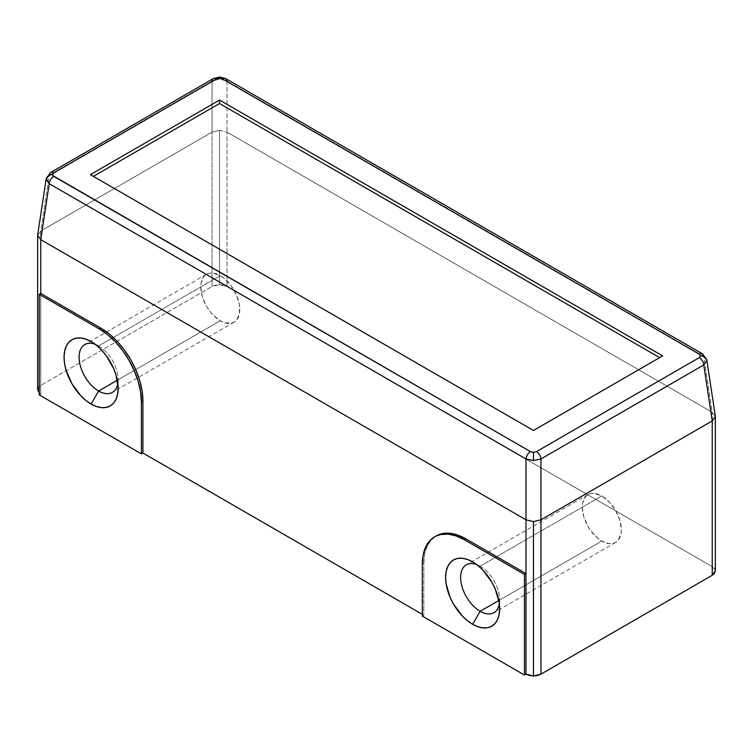 <?xml version="1.0" encoding="UTF-8"?>
<svg xmlns="http://www.w3.org/2000/svg" width="753" height="753" viewBox="0 0 753 753"><rect width="100%" height="100%" fill="white"/><g stroke="black" fill="none" stroke-linecap="round" stroke-linejoin="round"><path stroke-width="0.56" stroke-dasharray="3.77 2.82" d="M98.615 345.919A27.616 15.945 -120 0 0 95.17 344.281A27.616 15.945 60 0 1 98.615 345.919L220.281 275.673A27.616 15.945 -120 0 0 206.473 274.308A27.616 15.945 -120 0 0 202.246 296.437A27.616 15.945 -120 0 0 220.281 320.769L117.308 380.227L220.281 320.769L224.093 322.538L231.133 323.235L234.089 322.143L236.517 320.129L239.435 313.681L239.435 304.88L236.517 295.072L231.133 285.735L224.093 278.309L220.281 275.673L212.807 273.075L209.438 273.207L206.473 274.308L204.044 276.323L201.136 282.77L200.759 286.949L202.246 296.437L206.473 306.198L209.438 310.707L212.807 314.745L220.281 320.769A27.616 15.945 -120 0 0 234.089 322.143A27.616 15.945 -120 0 0 238.325 300.014A27.616 15.945 -120 0 0 220.281 275.673L98.615 345.919A27.616 15.945 60 0 1 117.835 383.55A27.616 15.945 -120 0 0 118.146 379.738A27.616 15.945 -120 0 0 98.615 345.919L91.104 341.58M480.141 566.19A27.616 15.945 -120 0 0 476.696 564.562A27.616 15.945 60 0 1 480.141 566.19L601.816 495.945A27.616 15.945 -120 0 0 588.008 494.58A27.616 15.945 -120 0 0 583.773 516.709A27.616 15.945 -120 0 0 601.816 541.049L498.834 600.499L601.816 541.049L609.281 543.647L612.66 543.506L615.625 542.414L618.053 540.4L620.961 533.952L621.338 529.773L619.851 520.285L615.625 510.525L609.281 501.978L601.816 495.945L594.343 493.347L590.964 493.488L588.008 494.58L585.58 496.594L582.662 503.042L582.285 507.221L583.773 516.709L588.008 526.469L590.964 530.978L598.004 538.414L601.816 541.049A27.616 15.945 -120 0 0 615.625 542.414A27.616 15.945 -120 0 0 619.851 520.285A27.616 15.945 -120 0 0 601.816 495.945L480.141 566.19A27.616 15.945 60 0 1 499.361 603.821A27.616 15.945 -120 0 0 499.672 600.019A27.616 15.945 -120 0 0 480.141 566.19L472.63 561.86M93.353 176.381L533.472 430.471L662.649 355.887L533.472 430.471L93.353 176.381M706.803 359.934L703.763 356.32A6.372 3.68 120 0 0 702.455 353.844M213.353 78.594A6.372 3.68 -120 0 0 212.054 81.07L219.528 79.112L227.011 81.07L703.763 356.32L712.244 412.277L715.35 416.597L712.244 412.277L703.763 356.32L227.011 81.07L219.528 79.112L219.528 77.022L219.528 79.112L212.054 81.07L49.237 175.073L46.197 178.677M50.545 172.597A6.372 3.68 -120 0 0 49.237 175.073L40.756 231.03L37.65 235.35L40.756 231.03L49.237 175.073L212.054 81.07L212.054 132.133L212.054 81.07M227.011 81.07L227.011 132.133L227.011 81.07A6.372 3.68 120 0 0 225.712 78.594M219.528 130.335L212.054 132.133L212.054 286.498L219.528 284.709L227.011 286.498L227.011 132.133L219.528 130.335L219.528 284.709L219.528 130.335L212.054 132.133L40.756 231.03L40.756 385.395L40.756 231.03L212.054 132.133L212.054 286.498L215.48 285.171L219.528 284.709L223.585 285.171L227.011 286.498L712.244 566.642L715.35 570.962L714.541 568.628L712.244 566.642L712.244 412.277L712.244 566.642L227.011 286.498L227.011 132.133L219.528 130.335M712.244 412.277L227.011 132.133L712.244 412.277M436.166 535.948A59.478 34.337 -120 0 0 423.845 563.178L422.339 564.044L423.845 563.178L423.845 615.21L423.845 563.178L424.654 554.17L427.045 546.443L430.932 540.287L436.166 535.948M422.339 616.076L423.845 615.21L422.339 614.344L423.845 615.21L422.339 616.076M37.65 389.715L40.756 385.395L212.054 286.498L40.756 385.395L38.459 387.381L37.65 389.715M40.756 293.435L40.756 394.035L39.25 392.944L40.756 394.035L40.756 293.435M39.25 394.901L40.756 394.035L39.25 394.901M206.473 274.308L84.807 344.554M588.008 494.58L466.333 564.825M615.625 542.414L493.949 612.66M499.672 600.019L499.672 608.688M234.089 322.143L112.423 392.379M118.146 379.738L118.146 388.416"/><path stroke-width="1.13" d="M95.17 344.281A27.616 15.945 -120 0 0 79.169 359.237A27.616 15.945 -120 0 0 98.615 391.014L91.104 404.022A38.234 22.072 60 0 1 64.071 357.195A38.234 22.072 60 0 1 91.104 341.58L96.375 345.232L101.448 349.938L106.126 355.52L113.581 368.433L116.084 375.276L118.146 388.416L117.619 394.205L116.084 399.175L113.581 403.128L110.22 405.914L106.126 407.439L101.448 407.618L96.375 406.469L91.104 404.022L85.833 400.38L80.759 395.673L71.987 383.842L66.123 370.325L64.589 363.586L64.071 357.195L64.589 351.406L66.123 346.436L68.627 342.483L71.987 339.688L76.081 338.172L80.759 337.984L85.833 339.142L91.104 341.58A38.234 22.072 60 0 1 118.146 388.416A38.234 22.072 60 0 1 91.104 404.022L98.615 391.014A27.616 15.945 60 0 1 80.571 366.683A27.616 15.945 60 0 1 84.807 344.554A27.616 15.945 60 0 1 95.17 344.281M117.308 380.227L98.615 391.014L117.308 380.227M476.696 564.562A27.616 15.945 -120 0 0 460.695 579.509A27.616 15.945 -120 0 0 480.141 611.285L472.63 624.293A38.234 22.072 60 0 1 445.597 577.466A38.234 22.072 60 0 1 472.63 561.86L472.63 561.86A38.234 22.072 60 0 1 499.672 608.688A38.234 22.072 60 0 1 472.63 624.293L480.141 611.285A27.616 15.945 60 0 1 462.107 586.954A27.616 15.945 60 0 1 466.333 564.825A27.616 15.945 60 0 1 476.696 564.562M498.834 600.499L480.141 611.285L498.834 600.499M659.647 357.628L219.528 103.528L93.353 176.381L219.528 103.528L219.528 100.064L662.649 355.887L533.472 430.471L90.351 174.64L219.528 100.064L219.528 103.528L659.647 357.628M212.054 81.07A6.372 3.68 60 0 1 213.363 78.594A6.372 3.68 60 0 1 216.544 78.914L219.528 78.199L219.528 77.022L219.528 78.199L222.521 78.914L699.273 354.164A6.372 3.68 -60 0 1 702.464 353.844A6.372 3.68 120 0 0 699.273 354.164L700.516 355.887A6.372 5.205 0 0 1 706.841 360.452A6.372 5.205 180 0 0 700.516 355.887L699.273 357.619A6.372 3.68 60 0 1 703.763 364.96L706.841 360.452L703.763 364.96L712.244 420.918L715.35 416.597L715.35 570.962L715.35 416.597L712.244 420.918L703.763 364.96A6.372 3.68 -120 0 0 699.273 357.619L700.516 355.887L699.273 354.164L222.521 78.914A6.372 3.68 -60 0 1 225.702 78.594A6.372 3.68 -60 0 1 227.011 81.07M540.946 458.963A6.372 3.68 -120 0 0 536.456 451.621L533.472 452.337L533.472 460.554L540.946 458.963L703.763 364.96L540.946 458.963L533.472 460.554L533.472 452.337L536.456 451.621L699.273 357.619L536.456 451.621A6.372 3.68 60 0 1 540.946 458.963L540.946 519.815L540.946 458.963M222.521 78.914L219.528 78.199L216.544 78.914L53.727 172.917L52.804 173.708L52.804 175.581L530.479 451.621L533.472 452.337L530.479 451.621A6.372 3.68 120 0 0 525.989 458.963L533.472 460.554L525.989 458.963L525.989 519.815L533.472 521.603L540.946 519.815L540.946 674.18L533.472 675.978L533.472 521.603L540.946 519.815L712.244 420.918L712.244 575.283L712.244 420.918L540.946 519.815L540.946 674.18L537.52 675.507L533.472 675.978L525.989 674.18L524.483 675.046L524.483 574.445L525.989 573.579L525.989 674.18L525.989 458.963A6.372 3.68 -60 0 1 530.479 451.621L53.727 176.371L52.484 174.64L53.727 172.917A6.372 3.68 -120 0 0 50.545 172.597A6.372 3.68 60 0 1 53.727 172.917L216.544 78.914A6.372 3.68 -120 0 0 213.353 78.594L219.528 77.022L225.712 78.594A6.372 3.68 120 0 0 222.521 78.914M533.472 430.471L90.351 174.64L219.528 100.064L662.649 355.887L533.472 430.471M213.353 78.594L50.536 172.597A6.372 3.68 60 0 0 49.237 175.073L46.159 179.205A6.372 5.205 0 0 1 52.484 174.64A6.372 5.205 180 0 0 46.159 179.205L49.237 183.713A6.372 3.68 -60 0 1 53.727 176.371A6.372 3.68 120 0 0 49.237 183.713L525.989 458.963L49.237 183.713L46.206 178.649M715.312 416.07L706.803 359.925L702.464 353.844A6.372 3.68 -60 0 1 703.763 356.32L706.794 359.896M499.361 603.821A27.616 15.945 60 0 1 493.949 612.66A27.616 15.945 60 0 1 480.141 611.285A27.616 15.945 -120 0 0 499.361 603.821M436.166 535.948L442.538 533.585L449.805 533.293L457.702 535.091L465.9 538.894L525.989 573.579L525.989 519.815L40.756 239.67L40.756 293.435L100.836 328.129L99.34 328.995L107.538 334.661L115.435 341.984L122.701 350.663L129.074 360.386L134.307 370.768L138.194 381.404L140.585 391.899L141.395 401.838L142.901 400.973A59.478 34.337 -120 0 0 100.836 328.129L99.34 328.995A59.478 34.337 60 0 1 141.395 401.838L141.395 453.871L39.25 394.901L141.395 453.871L142.901 453.005L141.395 453.871L141.395 401.838L142.901 400.973L142.901 453.005L422.339 614.344L142.901 453.005L142.901 400.973L142.091 391.033L139.7 380.538L135.813 369.902L130.58 359.52L124.207 349.797L116.931 341.118L109.044 333.795L100.836 328.129L40.756 293.435L40.756 239.67L37.65 235.35L37.65 389.715L37.65 235.35L40.756 239.67L49.237 183.713L40.756 239.67L525.989 519.815L533.472 521.603L533.472 675.978L529.415 675.507L525.989 674.18L524.483 675.046L422.339 616.076L422.339 564.044A59.478 34.337 60 0 1 434.66 536.814A59.478 34.337 60 0 1 464.403 539.76L465.9 538.894A59.478 34.337 -120 0 0 436.166 535.948L441.032 534.451L448.308 534.159L456.196 535.957L464.403 539.76L465.9 538.894L525.989 573.579L524.483 574.445L464.403 539.76L524.483 574.445L524.483 675.046L422.339 616.076L422.339 564.044L423.148 555.036L425.539 547.309L429.426 541.153L434.66 536.814M715.35 570.962L712.244 575.283L540.946 674.18L712.244 575.283L714.541 573.306L715.35 570.962M472.63 561.86L467.359 559.413L462.286 558.265L457.608 558.444L453.513 559.959L450.153 562.755L447.659 566.708L446.115 571.678L445.597 577.466L446.115 583.857L450.153 597.44L453.513 604.113L462.286 615.945L467.359 620.651L472.63 624.293L477.91 626.741L482.984 627.898L487.652 627.71L491.756 626.195L495.116 623.399L497.611 619.446L499.154 614.476L499.672 608.688L499.154 602.296L495.116 588.714L491.756 582.041L482.984 570.209L477.91 565.503L472.63 561.86M37.65 389.715L39.25 392.944L37.65 389.696M99.34 328.995L39.25 294.301L40.756 293.435L39.25 294.301L39.25 394.901L39.25 294.301L99.34 328.995M117.835 383.55A27.616 15.945 60 0 1 112.423 392.379A27.616 15.945 60 0 1 98.615 391.014A27.616 15.945 -120 0 0 117.835 383.55M50.536 172.597L46.197 178.677L37.688 234.814M702.464 353.844L225.712 78.594"/></g></svg>
